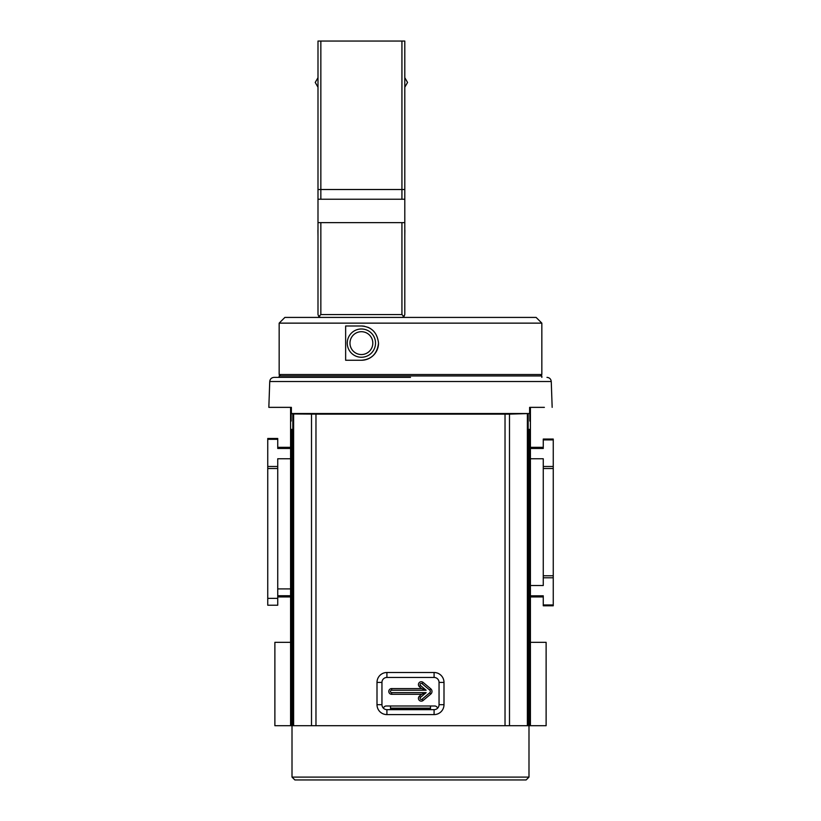 <?xml version="1.0" encoding="UTF-8"?>
<svg xmlns="http://www.w3.org/2000/svg" width="821" height="821" viewBox="0 0 821 821"><rect width="100%" height="100%" fill="white"/><g stroke="black" fill="none" stroke-linecap="round" stroke-linejoin="round"><path stroke-width="1.23" d="M432 691.446A3.428 3.428 0 0 0 430.768 688.819L423.123 682.405A2.853 2.853 0 0 0 419.11 682.754A2.853 2.853 0 0 0 419.459 686.777L421.614 688.583L391.658 688.583A2.853 2.853 0 0 0 388.805 691.446A2.853 2.853 0 0 0 391.658 694.299L421.614 694.299L419.459 696.105A2.853 2.853 0 0 0 421.296 701.144A2.853 2.853 0 0 0 423.123 700.477L430.768 694.063A3.428 3.428 0 0 0 432 691.446M430.348 691.446A1.775 1.775 0 0 0 429.711 690.081L422.066 683.667A1.211 1.211 0 0 0 420.373 683.811A1.211 1.211 0 0 0 420.516 685.514L426.14 690.235L391.658 690.235A1.211 1.211 0 0 0 390.447 691.446A1.211 1.211 0 0 0 391.658 692.647L426.14 692.647L420.516 697.368A1.211 1.211 0 0 0 421.296 699.502A1.211 1.211 0 0 0 422.066 699.215L429.711 692.801A1.775 1.775 0 0 0 430.348 691.446M541.839 377.383L541.839 375.956L279.161 375.956L279.161 377.383M529.309 429.629L530.417 429.629L530.417 407.36L532.377 407.36M290.583 642.33L274.881 642.33L274.881 725.702L292.82 725.702L291.783 725.702L291.742 724.286L291.691 429.311M529.309 429.311L529.258 724.286L529.217 725.702L528.18 725.702L546.119 725.702L546.119 642.33L530.417 642.33M383.448 708.246A2.853 2.853 0 0 1 386.229 705.998L434.771 705.998A2.853 2.853 0 0 1 437.552 708.246M290.583 725.702L290.583 429.629L291.691 429.629M530.417 429.629L530.417 725.702M421.614 688.583L426.14 690.235M421.614 694.299L426.14 692.647M290.583 407.36L290.583 429.629M277.734 466.482L267.749 466.482L267.749 468.504L277.734 468.504L277.734 458.754L290.583 458.754M290.583 596.939L277.734 596.939M290.583 447.332L277.734 447.332M290.583 448.461L277.734 448.461L277.734 438.476L267.749 438.476L267.749 439.317L277.734 439.317M267.749 466.482L267.749 439.317M530.417 595.81L543.266 595.81L543.266 605.785L553.251 605.785L553.251 575.767L543.266 575.767L543.266 458.754L530.417 458.754M530.417 585.517L543.266 585.517L543.266 575.767M530.417 596.939L543.266 596.939M530.417 447.332L543.266 447.332M530.417 448.461L543.266 448.461L543.266 439.05L553.251 439.05L553.251 439.892L543.266 439.892M543.266 466.482L553.251 466.482L553.251 439.892M277.734 468.504L277.734 605.221L267.749 605.221L267.749 468.504M553.251 466.482L553.251 575.767M553.251 605.785L543.266 605.785M410.5 377.383L274.019 377.383L410.5 377.383M552.164 407.36L551.26 381.519L269.74 381.519L268.836 407.36L291.383 407.36L291.393 413.527L529.607 413.527L529.617 407.36L544.179 407.36M277.436 407.36L268.836 407.36M505.028 414.123L505.028 725.702L315.972 725.702L315.972 414.123L509.492 414.133L529.607 413.527M291.393 413.527L292.82 413.958L292.82 725.702L315.972 725.702M315.972 414.123L292.82 413.958M288.623 407.36L291.178 407.36L291.178 421.06L291.178 407.36M529.822 407.36L529.822 421.06L529.822 407.36M543.564 407.36L544.385 407.36M505.028 725.702L528.18 725.702L528.18 413.958M386.917 672.502A9.914 9.914 0 0 0 377.003 682.415L377.003 704.685A9.914 9.914 0 0 0 386.917 714.598L434.083 714.598A9.914 9.914 0 0 0 443.997 704.685L443.997 682.415A9.914 9.914 0 0 0 434.083 672.502L386.917 672.502L386.917 677.448A4.967 4.967 0 0 0 381.95 682.415L377.003 682.415M377.003 704.685L381.95 704.685L381.95 682.415M386.917 677.448L434.083 677.448L434.083 672.502M443.997 682.415L439.05 682.415A4.967 4.967 0 0 0 434.083 677.448M439.05 682.415L439.05 704.685L443.997 704.685M434.083 714.598L434.083 709.662A4.967 4.967 0 0 0 439.05 704.685M434.083 709.662L386.917 709.662L386.917 714.598M381.95 704.685A4.967 4.967 0 0 0 386.917 709.662M390.519 705.998L390.519 709.662M430.481 705.998L430.481 709.662M528.991 777.097L526.128 779.95L294.872 779.95L292.009 777.097L528.991 777.097L528.991 725.702M410.5 374.53L541.839 374.53L541.839 323.135L279.161 323.135L279.161 374.53L410.5 374.53M361.394 325.988C371.533 326.758 377.25 332.474 378.522 343.116C377.26 353.759 371.554 359.465 361.394 360.255L345.641 360.255L345.641 325.988L361.394 325.988A17.128 17.128 0 0 1 364.596 326.296M370.671 328.718A17.128 17.128 0 0 0 367.736 327.21M541.839 323.135L536.123 317.419L284.877 317.419L279.161 323.135M375.525 343.116A14.131 14.131 0 0 1 361.394 357.248A14.131 14.131 0 0 1 347.262 343.116A14.131 14.131 0 0 1 361.394 328.985A14.131 14.131 0 0 1 375.525 343.116M349.972 343.116A11.422 11.422 0 0 0 372.601 345.333A11.422 11.422 0 0 0 361.394 331.705A11.422 11.422 0 0 0 349.972 343.116M361.394 360.255A17.128 17.128 0 0 0 378.522 343.116M404.794 236.335L404.866 230.485A5.706 5.706 0 0 0 404.794 229.706M317.994 230.485L317.912 230.485A5.706 5.706 0 0 1 317.994 229.706M317.912 230.485L317.994 236.335M404.794 222.635L317.994 222.635L317.994 314.566L318.835 316.588L320.847 317.419L401.931 317.419L403.953 316.588L404.794 314.566L404.794 199.226L401.931 199.226L404.794 199.226L404.794 189.518L401.931 189.518L404.794 189.518L404.794 41.05L401.931 41.05L401.931 199.226L320.847 199.226L401.931 199.226M401.931 41.05L317.994 41.05L317.994 199.226L320.847 199.226L317.994 199.226L317.994 222.635M403.953 316.588L401.931 314.566L320.847 314.566L320.847 222.635M318.835 316.588L320.847 314.566M320.847 41.05L320.847 189.518L317.994 189.518L401.931 189.518L320.847 189.518L320.847 199.226M317.994 87.221L315.233 82.449L317.994 77.677M404.794 77.677L407.544 82.449L404.794 87.221M430.768 688.819L429.711 690.081M423.123 700.477L422.066 699.215M391.658 688.583L391.658 690.235M391.658 692.647L391.658 694.299M419.459 686.777L420.516 685.514M423.123 682.405L422.066 683.667M430.768 694.063L429.711 692.801M419.459 696.105L420.516 697.368M290.583 588.903L277.734 588.903M277.734 595.748L290.583 595.748M543.266 604.954L553.251 604.954M553.251 577.789L543.266 577.789M543.266 468.504L553.251 468.504M277.734 598.365L267.749 598.365M527.369 725.702L527.369 413.979M509.492 414.133L509.492 725.702M311.508 725.702L311.508 414.133M293.631 413.979L293.631 725.702M390.519 708.697L430.481 708.697M390.519 708.133L430.481 708.133M401.931 222.635L401.931 314.566M540.403 374.53L541.839 375.956M280.597 374.53L279.161 375.956M269.74 381.519C270.068 378.994 271.494 377.619 274.019 377.383M551.26 381.519C550.932 378.994 549.506 377.619 546.981 377.383M292.009 777.097L292.009 725.702"/></g></svg>
